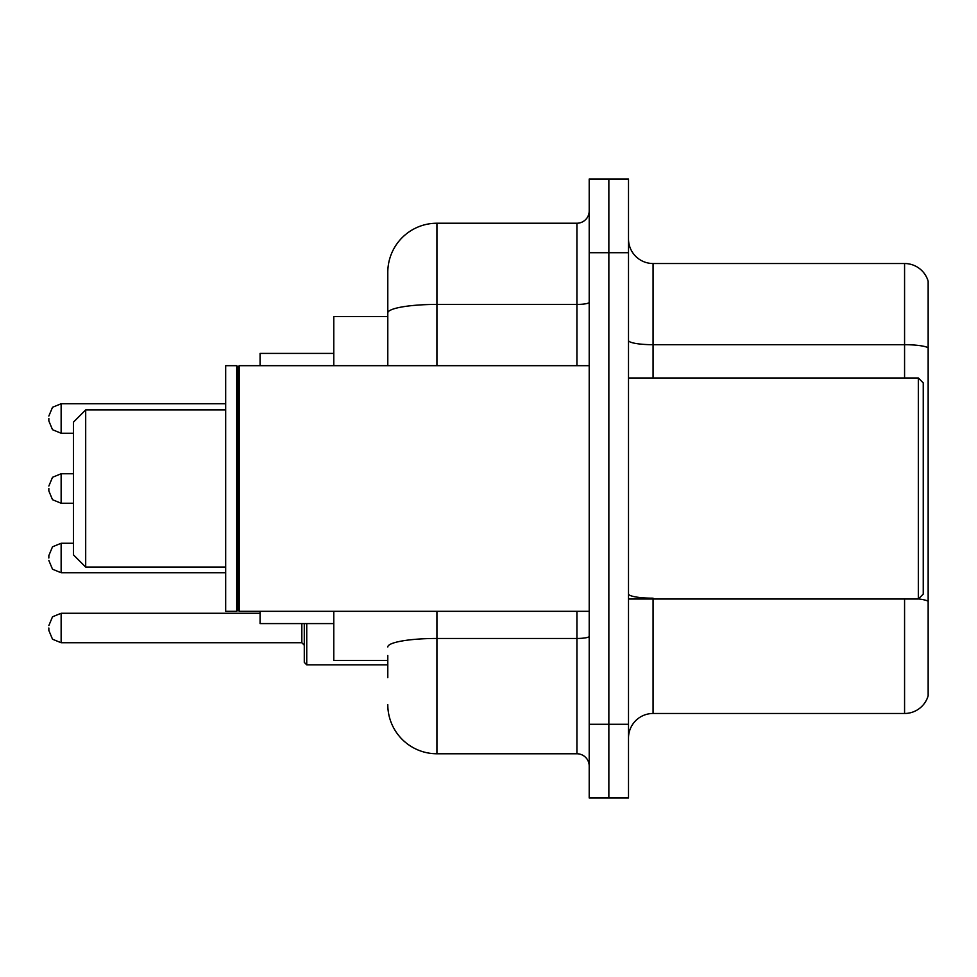 <?xml version="1.0" encoding="UTF-8"?>
<svg xmlns="http://www.w3.org/2000/svg" width="977" height="977" viewBox="0 0 977 977"><rect width="100%" height="100%" fill="white"/><g stroke="black" fill="none" stroke-linecap="round" stroke-linejoin="round"><path stroke-width="1.47" d="M387.796 360.269L387.796 312.958L387.796 316.572L333.768 316.572L333.768 365.691M387.796 660.428L333.768 660.428L333.768 611.309M387.796 677.623L387.796 655.518M589.204 724.287L589.204 797.977L608.854 797.977L608.854 724.287L608.854 797.977L628.504 797.977L628.504 724.287L608.854 724.287L608.854 252.713L608.854 724.287L589.204 724.287L589.204 252.713L608.854 252.713L608.854 179.023L608.854 252.713L628.504 252.713L628.504 724.287M628.504 252.713L628.504 179.023L589.204 179.023L589.204 252.713M436.927 611.309L436.927 753.768L576.918 753.768L576.918 611.309M387.796 365.691L387.796 272.363A49.119 49.119 0 0 1 436.927 223.232L576.918 223.232A12.286 12.286 0 0 0 589.204 210.959M387.796 272.363L387.796 299.377M589.204 766.041A12.286 12.286 0 0 0 576.918 753.768M436.927 753.768A49.119 49.119 0 0 1 387.796 704.637M628.504 738.05A24.559 24.559 0 0 1 653.063 713.479L904.568 713.479L904.568 599.023M928.15 281.205A24.559 24.559 0 0 0 904.568 263.521A24.559 24.559 0 0 1 928.15 281.205L928.15 695.795A24.559 24.559 0 0 1 904.568 713.479M928.15 347.775L928.15 347.775A24.559 4.262 180 0 0 904.568 344.698L904.568 263.521L653.063 263.521A24.559 24.559 0 0 1 628.504 238.95A24.559 24.559 0 0 0 653.063 263.521L653.063 377.977M928.15 348.117L928.15 615.241M85.695 567.1L85.695 409.9L73.409 422.186L73.409 554.814L85.695 567.1L225.687 567.1M260.077 611.309L260.077 623.582L333.768 623.582M333.768 353.418L260.077 353.418L260.077 365.691M918.331 377.977L923.241 382.886L923.241 594.114L918.331 599.023L918.331 377.977L628.504 377.977M239.206 611.309L237.973 610.075L237.973 366.925L239.206 365.691L239.206 611.309L589.204 611.309M236.739 611.309L225.687 611.309L225.687 365.691L236.739 365.691L236.739 611.309L237.973 610.075M48.85 558.014L48.85 555.559L48.85 558.014M306.741 623.582L306.741 664.848L304.287 662.394L304.287 623.582M48.85 628.003L48.85 630.47L48.85 628.003M48.85 418.498L48.85 420.953L48.85 418.498M48.85 488.5L48.85 490.955L48.85 488.5M589.204 636.32A12.286 2.137 0 0 1 576.918 638.457L436.927 638.457A49.119 8.524 180 0 0 387.796 646.994M436.927 223.232L436.927 304.421L576.918 304.421L576.918 223.232M387.796 312.958A49.119 8.524 180 0 1 436.927 304.421L436.927 365.691M576.918 365.691L576.918 304.421A12.286 2.137 0 0 0 589.204 302.284M653.063 599.023L653.063 713.479M904.568 377.977L904.568 344.698L653.063 344.698A24.559 4.262 -0 0 1 628.504 340.436M928.15 601.246A24.559 4.262 180 0 0 918.429 598.925M653.063 598.18A24.559 4.262 0 0 1 628.504 593.906M48.85 555.559L52.514 546.802L61.136 543.273L52.514 546.802L48.85 555.559L52.514 546.802L61.136 543.273L61.136 572.742L52.514 569.212L48.85 560.468L52.514 569.212L61.136 572.742L225.687 572.742M48.85 625.549L52.514 616.805L61.136 613.275L61.136 642.744L301.832 642.744L301.832 623.582M225.687 403.757L61.136 403.757L61.136 433.238L52.514 429.709L48.85 420.953M73.409 473.76L61.136 473.76L61.136 503.24L52.514 499.711L48.85 490.955M85.695 409.9L225.687 409.9M628.504 599.023L918.331 599.023M237.973 366.925L236.739 365.691M239.206 365.691L589.204 365.691M61.136 543.273L73.409 543.273M61.136 572.742L52.514 569.212L48.85 560.468M301.832 642.744L304.287 645.199M61.136 613.275L260.077 613.275M306.741 664.848L387.796 664.848M61.136 642.744L52.514 639.214L48.85 630.47M61.136 433.238L73.409 433.238M61.136 403.757L52.514 407.287L48.85 416.043M61.136 503.24L73.409 503.24M61.136 473.76L52.514 477.289L48.85 486.045"/></g></svg>
